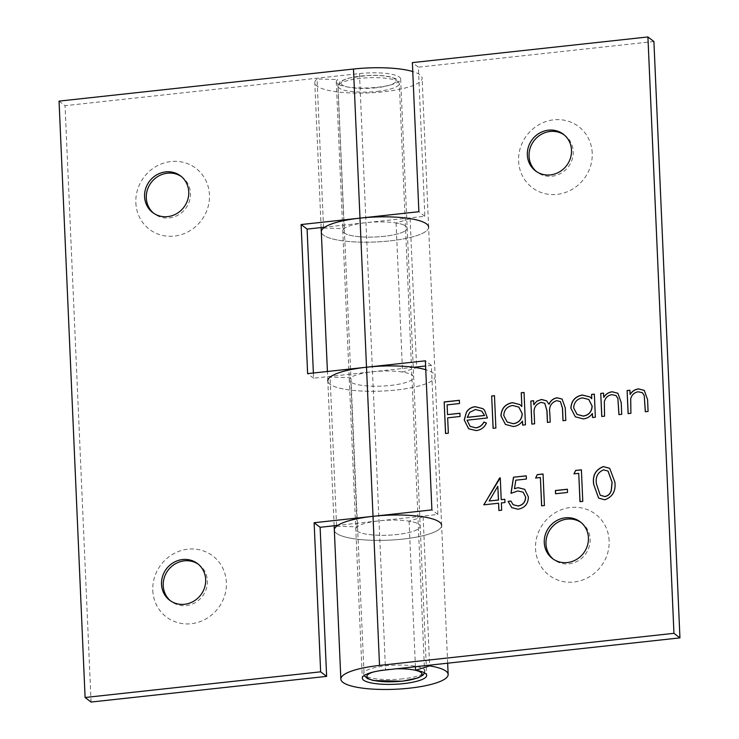 <?xml version="1.0" encoding="UTF-8"?>
<svg xmlns="http://www.w3.org/2000/svg" width="739" height="739" viewBox="0 0 739 739"><rect width="100%" height="100%" fill="white"/><g stroke="black" fill="none" stroke-linecap="round" stroke-linejoin="round"><path stroke-width="0.55" stroke-dasharray="3.69 2.77" d="M447.658 663.188L441.636 525.355A53.707 12.489 -2.5 0 1 388.529 540.172A53.707 12.489 -2.5 0 1 334.333 530.039A53.707 12.489 177.5 0 0 388.529 540.172A53.707 12.489 177.5 0 0 441.636 525.355A53.707 12.489 177.5 0 0 423.133 516.801L429.608 665.155M441.636 525.355L435.132 376.262A53.707 12.489 -2.5 0 1 382.026 391.079A53.707 12.489 -2.5 0 1 327.82 380.945A53.707 12.489 177.5 0 0 382.026 391.079A53.707 12.489 177.5 0 0 435.132 376.262A53.707 12.489 177.5 0 0 425.784 369.731A53.707 12.489 -2.5 0 1 435.132 376.262L428.62 227.169A53.707 12.489 -2.5 0 1 375.514 241.986A53.707 12.489 -2.5 0 1 321.317 231.852A53.707 12.489 177.5 0 0 375.514 241.986A53.707 12.489 177.5 0 0 428.62 227.169A53.707 12.489 177.5 0 0 410.108 218.615L396.058 222.975A32.22 7.492 -2.5 0 1 407.161 228.111A32.22 7.492 -2.5 0 1 375.292 236.997A32.22 7.492 -2.5 0 1 342.776 230.919A32.22 7.492 -2.5 0 1 365.981 222.679L424.87 216.268L418.357 67.175L412.371 62.621M396.058 222.975L402.561 372.068L416.62 367.708M413.711 367.283L372.493 371.772A32.22 7.492 177.5 0 0 349.288 380.012A32.22 7.492 177.5 0 0 381.804 386.091A32.22 7.492 177.5 0 0 413.664 377.204A32.22 7.492 177.5 0 0 402.561 372.068M410.108 218.615L416.593 366.969M609.139 540.736A38.363 35.934 -52.8 0 0 552.523 514.464A38.363 35.934 -52.8 0 0 555.34 579.025A38.363 35.934 -52.8 0 0 609.139 540.736M592.216 153.084A38.363 35.934 -52.8 0 0 535.599 126.822A38.363 35.934 -52.8 0 0 538.417 191.383A38.363 35.934 -52.8 0 0 592.216 153.084M423.133 516.801L409.073 521.161A32.22 7.492 -2.5 0 1 420.177 526.297A32.22 7.492 -2.5 0 1 388.317 535.184A32.22 7.492 -2.5 0 1 355.792 529.106A32.22 7.492 -2.5 0 1 379.005 520.866L437.885 514.455L431.382 365.362L425.618 365.99M653.904 41.504L418.357 67.175M409.073 521.161L415.429 666.707M424.87 216.268L418.884 211.714M437.885 514.455L431.899 509.901M431.382 365.362L425.387 360.808M564.19 134.895A23.02 21.56 127.2 0 1 565.067 135.523A23.02 21.56 127.2 0 1 573.215 151.44A23.02 21.56 127.2 0 1 561.077 173.259A23.02 21.56 127.2 0 1 537.198 172.169A23.02 21.56 127.2 0 1 536.366 171.494M581.113 522.538A23.02 21.56 127.2 0 1 581.99 523.166A23.02 21.56 127.2 0 1 590.138 539.082A23.02 21.56 127.2 0 1 578 560.901A23.02 21.56 127.2 0 1 554.13 559.811A23.02 21.56 127.2 0 1 553.289 559.137M459.917 413.323L460.138 416.547L447.76 417.895L448.425 433.276L445.543 433.507M459.436 400.362L459.492 403.531M459.575 403.605L447.104 404.889M447.187 404.954L447.612 414.662M486.521 423.133C484.433 427.585 481.015 430.098 476.276 430.643L476.193 430.578M476.276 430.643L468.702 428.823M482.955 408.685L484.59 410.237M484.673 410.302L487.417 417.969M487.5 418.034L467.039 420.195M467.122 420.26L470.143 426.348M481.819 411.17L475.574 409.582L469.801 412.38L467.297 417.396M494.474 395.734L495.971 428.093L493.089 428.334M524.117 392.501L525.447 424.805M525.531 424.87L522.649 425.11M522.556 421.184C520.265 424.371 517.226 426.181 513.448 426.588L513.365 426.523M513.448 426.588L505.439 424.445M519.951 404.658L521.919 406.579M518.898 407.134L512.654 405.535C507.139 406.607 504.201 409.969 503.85 415.614L507.166 422.043M544.8 403.318L541.179 402.432C535.738 404.251 533.438 408.168 534.297 414.163L534.722 423.872L531.84 424.103M533.715 400.806L533.891 404.815M546.657 400.834L549.04 404.325M562.148 399.097L565.335 407.983L565.797 420.408M565.88 420.473L562.998 420.713M560.467 401.61L556.698 400.667M556.781 400.732C551.128 402.727 548.837 406.884 549.908 413.203L550.213 422.108M550.296 422.172L547.414 422.412M594.433 394.192L595.357 417.184M595.44 417.249L592.558 417.489M592.466 413.563C590.175 416.759 587.135 418.56 583.357 418.976L583.274 418.911M583.357 418.976L575.348 416.833M589.925 396.917L591.819 398.764M588.807 399.522L582.563 397.924C577.048 398.986 574.111 402.349 573.76 407.993L577.076 414.431M616.077 395.614L611.901 394.728C607.994 395.43 605.5 397.748 604.428 401.674L604.631 416.251L601.749 416.491M603.624 393.185L603.8 397.351M617.933 393.277L621.296 402.598L621.721 414.311M621.804 414.376L618.922 414.616M642.44 392.732L638.274 391.855C634.367 392.557 631.873 394.875 630.792 398.801L630.995 413.378L628.113 413.618M629.988 390.312L630.173 394.469M644.297 390.404L647.66 399.725L648.085 411.438M648.177 411.503L645.295 411.743M498.649 503.287L483.777 504.839M500.349 477.902L501.301 499.749M504.903 499.352L504.959 502.529M505.042 502.594L501.356 502.917M501.448 502.982L501.679 510.206M501.763 510.27L498.88 510.51M497.91 486.345L489.218 501.06M526.353 475.879L526.408 479.048M526.491 479.112L515.813 480.202M515.896 480.267L514.575 488.756M524.764 489.366L528.394 496.931M528.477 496.996C528.293 503.943 524.829 508.044 518.094 509.3L518.011 509.236M518.094 509.3L511.785 507.675M511 501.134L513.115 504.691M523.212 492.22L517.771 490.964M517.854 491.029L510.972 493.338M540.477 477.588L535.599 478.05M543.128 474.05L544.421 505.541M544.504 505.605L541.622 505.846M567.395 489.292L567.617 492.525L555.552 493.763M578.831 473.413L573.944 473.865M581.482 469.875L582.775 501.365M582.859 501.43L579.976 501.67M609.721 468.332L614.931 482.096C616.104 491.001 612.76 496.913 604.899 499.841L604.816 499.776M604.899 499.841L598.655 498.132M608.086 471.131L603.68 469.893C597.759 472.452 595.385 477.182 596.549 484.082L600.262 495.232M323.534 227.307L317.059 78.953A53.707 12.489 177.5 0 0 314.805 82.759A53.707 12.489 177.5 0 0 369.001 92.892A53.707 12.489 177.5 0 0 422.108 78.075A53.707 12.489 177.5 0 0 412.759 71.544M336.587 526.233L357.149 526.824A32.22 7.492 177.5 0 0 355.792 529.106A32.22 7.492 177.5 0 0 388.317 535.184A32.22 7.492 177.5 0 0 420.177 526.297A32.22 7.492 177.5 0 0 379.005 520.866L337.788 525.364M357.149 526.824L350.637 377.731L330.074 377.139A53.707 12.489 177.5 0 0 327.82 380.945L327.414 371.486M313.382 373.01L313.613 378.192L372.493 371.772A32.22 7.492 -2.5 0 1 413.664 377.204A32.22 7.492 -2.5 0 1 381.804 386.091A32.22 7.492 -2.5 0 1 349.288 380.012A32.22 7.492 -2.5 0 1 350.637 377.731M336.559 525.494L330.074 377.139M59.055 101.123L65.05 105.677L359.477 73.586A32.22 7.492 -2.5 0 1 400.649 79.018A32.22 7.492 -2.5 0 1 368.789 87.904A32.22 7.492 -2.5 0 1 336.263 81.826A32.22 7.492 -2.5 0 1 337.621 79.544L317.059 78.953M91.082 702.05L65.05 105.677M135.847 202.819A38.363 35.934 -52.8 0 0 192.463 229.09A38.363 35.934 -52.8 0 0 189.646 164.529A38.363 35.934 -52.8 0 0 135.847 202.819M152.779 590.461A38.363 35.934 -52.8 0 0 209.386 616.732A38.363 35.934 -52.8 0 0 206.569 552.172A38.363 35.934 -52.8 0 0 152.779 590.461M323.571 228.046L344.125 228.637A32.22 7.492 177.5 0 0 342.776 230.919A32.22 7.492 177.5 0 0 375.292 236.997A32.22 7.492 177.5 0 0 407.161 228.111A32.22 7.492 177.5 0 0 365.981 222.679L324.763 227.178M344.125 228.637L337.621 79.544M313.613 378.192L307.618 373.638M198.357 564.254A23.02 21.56 127.2 0 1 199.234 564.882A23.02 21.56 127.2 0 1 207.382 580.799A23.02 21.56 127.2 0 1 195.244 602.618A23.02 21.56 127.2 0 1 171.374 601.528A23.02 21.56 127.2 0 1 170.533 600.853M181.434 176.612A23.02 21.56 127.2 0 1 182.311 177.24A23.02 21.56 127.2 0 1 190.459 193.156A23.02 21.56 127.2 0 1 178.321 214.975A23.02 21.56 127.2 0 1 154.442 213.876A23.02 21.56 127.2 0 1 153.61 213.211M359.477 73.586L385.518 669.968M377.204 91.396A30.687 7.131 177.5 0 0 399.309 83.553A30.687 7.131 177.5 0 0 368.345 77.761A30.687 7.131 177.5 0 0 337.991 86.232A30.687 7.131 177.5 0 0 377.204 91.396M402.857 678.827A30.687 7.131 -2.5 0 1 363.643 673.663A30.687 7.131 -2.5 0 1 393.989 665.192A30.687 7.131 -2.5 0 1 424.962 670.984A30.687 7.131 -2.5 0 1 402.857 678.827M376.225 87.765A27.62 6.42 -2.5 0 1 341.723 81.484A27.62 6.42 -2.5 0 1 387.624 76.486A27.62 6.42 -2.5 0 1 376.225 87.765M396.002 668.823A27.62 6.42 177.5 0 0 373.537 671.963M336.263 81.826L362.304 678.199M400.649 79.018L426.689 675.391M535.489 170.866L537.198 172.169M563.349 134.221L565.067 135.523M552.412 558.508L554.13 559.811M580.281 521.863L581.99 523.166M428.62 227.169L422.108 78.075M321.123 227.575L314.805 82.759M334.148 525.762L327.82 380.945M169.656 600.225L171.374 601.528M197.516 563.58L199.234 564.882M152.733 212.583L154.442 213.876M180.593 175.937L182.311 177.24M424.629 672.915L399.309 83.553L397.564 80.024L395.531 78.639L389.536 76.69C383.55 75.48 376.271 75.064 367.708 75.433L348.993 78.02C342.259 80.348 339.219 81.715 339.885 82.103L337.991 86.232L364.142 675.548"/><path stroke-width="1.11" d="M573.944 473.865L575.635 470.438L581.399 469.81L582.775 501.365L579.976 501.67L578.739 473.348L573.944 473.865M535.599 478.05L537.281 474.614L543.045 473.985L544.421 505.541L541.622 505.846L540.394 477.523L535.599 478.05M483.777 504.839L500.266 477.837L501.218 499.684L504.811 499.287L504.959 502.529L501.356 502.917L501.679 510.206L498.88 510.51L498.566 503.222L483.777 504.839M601.749 416.491L600.742 393.425L603.532 393.12L603.717 397.286C605.74 394.072 608.566 392.243 612.178 391.772L617.887 393.25L621.203 402.533L621.721 414.311L618.922 414.616L617.887 398.561L616.03 395.577L611.818 394.663C607.911 395.365 605.417 397.684 604.336 401.61L604.539 416.186L601.749 416.491M531.84 424.103L530.833 401.046L533.623 400.741L533.798 404.75L536.819 401.166L541.456 399.485L546.611 400.806L548.948 404.261C550.573 400.612 553.28 398.45 557.058 397.785L562.102 399.06L565.243 407.919L565.797 420.408L562.998 420.713L562.453 408.205L560.421 401.573L556.698 400.667C551.045 402.663 548.754 406.819 549.825 413.138L550.213 422.108L547.414 422.412L546.906 410.681L544.754 403.282L541.096 402.367C535.655 404.187 533.355 408.104 534.205 414.099L534.63 423.798L531.84 424.103M493.089 428.334L491.675 395.965L494.465 395.661L495.878 428.029L493.089 428.334M445.543 433.507L444.167 401.951L459.353 400.298L459.492 403.531L447.104 404.889L447.529 414.597L459.917 413.249L460.055 416.482L447.668 417.831L448.342 433.202L445.543 433.507M544.264 542.592A23.02 21.56 127.2 0 1 556.402 520.773A23.02 21.56 127.2 0 1 580.281 521.863A23.02 21.56 127.2 0 1 583.505 553.234A23.02 21.56 127.2 0 1 552.412 558.508A23.02 21.56 127.2 0 1 544.264 542.592M527.341 154.95A23.02 21.56 127.2 0 1 539.479 133.131A23.02 21.56 127.2 0 1 563.349 134.221A23.02 21.56 127.2 0 1 566.582 165.591A23.02 21.56 127.2 0 1 535.489 170.866A23.02 21.56 127.2 0 1 527.341 154.95M336.559 525.494L336.587 526.233A53.707 12.489 -2.5 0 0 334.333 530.039A53.707 12.489 177.5 0 1 373.019 516.321L431.899 509.901L425.387 360.808L366.507 367.228A53.707 12.489 -2.5 0 0 327.82 380.945M379.523 665.414L673.95 633.323L679.945 637.877L385.518 669.968A32.22 7.492 177.5 0 0 362.304 678.199A32.22 7.492 177.5 0 0 394.82 684.277A32.22 7.492 177.5 0 0 426.689 675.391A32.22 7.492 177.5 0 0 415.586 670.255L429.645 665.894A53.707 12.489 -2.5 0 1 448.148 674.448A53.707 12.489 -2.5 0 1 395.042 689.265A53.707 12.489 -2.5 0 1 340.845 679.132A53.707 12.489 -2.5 0 1 379.523 665.414L373.019 516.321A53.707 12.489 -2.5 0 1 441.636 525.355M323.534 227.307L323.571 228.046A53.707 12.489 -2.5 0 0 321.317 231.852A53.707 12.489 177.5 0 1 359.995 218.134L418.884 211.714L412.371 62.621L647.918 36.95L673.95 633.323M475.722 427.779C479.389 427.327 482.114 425.396 483.888 422.015L486.438 423.068C484.35 427.521 480.932 430.024 476.193 430.578L468.665 428.796L464.221 419.955L466.503 411.965C468.665 408.843 471.565 407.087 475.223 406.699L482.909 408.658L484.59 410.237L487.417 417.969L467.039 420.195L470.096 426.311L475.805 427.853C479.482 427.391 482.197 425.47 483.98 422.08L483.888 422.015M521.235 392.742L524.034 392.437L525.447 424.805L522.649 425.11L522.473 421.119C520.173 424.306 517.143 426.107 513.365 426.523L505.402 424.417L500.968 415.826C501.393 408.464 505.208 404.067 512.413 402.644L519.868 404.593L521.836 406.515L521.235 392.742L524.034 392.511M591.551 394.432L594.35 394.127L595.357 417.184L592.558 417.489L592.382 413.498C590.091 416.694 587.052 418.496 583.274 418.911L575.311 416.796L570.877 408.205C571.302 400.843 575.118 396.446 582.323 395.023L589.879 396.889L591.736 398.7L591.551 394.432L594.35 394.201M628.113 413.618L627.106 390.552L629.905 390.247L630.081 394.404C632.104 391.199 634.93 389.37 638.551 388.899L644.26 390.377L647.576 399.66L648.085 411.438L645.295 411.743L644.26 395.688L642.394 392.705L638.182 391.781C634.274 392.492 631.79 394.802 630.709 398.737L630.912 413.313L628.113 413.618M513.485 477.209L526.27 475.814L526.408 479.048L515.813 480.202L514.492 488.691L518.131 487.675L524.727 489.338L528.394 496.931C528.209 503.878 524.745 507.979 518.011 509.236L511.739 507.638L508.118 501.365L510.908 501.06L513.078 504.663L518.03 505.984C522.861 505.014 525.383 502.058 525.595 497.116L523.175 492.183L517.771 490.964L510.972 493.338L513.485 477.209L526.27 475.888M555.552 493.763L555.405 490.52L567.395 489.218L567.534 492.451L555.552 493.763M604.816 499.776L598.608 498.095L593.666 484.331C592.355 475.473 595.588 469.561 603.366 466.595L609.684 468.295L614.848 482.031C616.012 490.936 612.668 496.848 604.816 499.776M429.608 665.155L429.645 665.894M416.593 366.969L416.62 367.708A53.707 12.489 -2.5 0 1 425.784 369.731A53.707 12.489 177.5 0 0 366.507 367.228L307.618 373.638L301.115 224.545L359.995 218.134A53.707 12.489 -2.5 0 1 428.62 227.169M647.918 36.95L653.904 41.504L679.945 637.877M425.618 365.99L413.711 367.283M415.429 666.707L415.586 670.255M536.366 171.494A23.02 21.56 127.2 0 1 529.05 156.252A23.02 21.56 127.2 0 1 540.699 134.72A23.02 21.56 127.2 0 1 564.19 134.895M553.289 559.137A23.02 21.56 127.2 0 1 545.973 543.895A23.02 21.56 127.2 0 1 557.622 522.371A23.02 21.56 127.2 0 1 581.113 522.538M445.626 433.507L444.167 401.951M444.25 402.016L459.353 400.372M459.917 413.323L447.529 414.597M483.98 422.08L486.419 423.087M468.702 428.823L464.221 419.955M464.304 420.02L466.503 411.965M466.595 412.029C468.748 408.907 471.648 407.152 475.306 406.764L475.223 406.699M475.306 406.764L482.955 408.685M470.143 426.348L475.805 427.853M467.214 417.332L484.498 415.447L481.773 411.143L475.491 409.517L469.718 412.316L467.297 417.396L484.581 415.512L481.819 411.17M493.172 428.324L491.675 395.965M491.758 396.03L494.474 395.734M522.732 425.101L522.473 421.119M505.439 424.445L500.968 415.826M501.051 415.891C501.485 408.528 505.291 404.131 512.496 402.709L512.413 402.644M512.496 402.709L519.905 404.621M521.318 392.806L521.836 406.515M507.166 422.043L513.429 423.752C519.018 422.717 521.956 419.364 522.233 413.692L518.898 407.134M522.15 413.628L518.852 407.106L512.57 405.471C507.046 406.542 504.118 409.905 503.767 415.549L507.13 422.015L513.337 423.687C518.935 422.643 521.863 419.299 522.15 413.628L522.233 413.692M531.914 424.103L530.833 401.046M530.916 401.111L533.632 400.815M536.819 401.166L533.798 404.75M536.902 401.231L541.456 399.485M541.548 399.55L546.657 400.834M557.058 397.785L557.141 397.85C553.363 398.515 550.666 400.677 549.04 404.325L548.948 404.261M557.141 397.85L562.148 399.097M563.081 420.703L562.536 408.27L560.467 401.61M547.497 422.403L546.989 410.745L544.8 403.318M592.641 417.48L592.382 413.498M575.348 416.833L570.877 408.205M570.961 408.27C571.395 400.907 575.21 396.52 582.406 395.097L582.323 395.023M582.406 395.097L589.925 396.917M591.634 394.497L591.736 398.7M577.076 414.431L583.339 416.131C588.928 415.096 591.865 411.743 592.142 406.071L588.807 399.522M592.059 406.007L588.761 399.485L582.48 397.859C576.965 398.921 574.027 402.284 573.676 407.928L577.039 414.394L583.256 416.066C588.844 415.032 591.773 411.678 592.059 406.007L592.142 406.071M601.832 416.482L600.742 393.425M600.825 393.49L603.541 393.194M612.178 391.772L612.271 391.836C608.65 392.307 605.823 394.136 603.8 397.351L603.717 397.286M612.271 391.836L617.933 393.277M619.005 414.607L617.887 398.561M617.98 398.626L616.077 395.614M628.196 413.609L627.106 390.552M627.189 390.617L629.905 390.321M638.551 388.899L638.635 388.963C635.013 389.435 632.196 391.264 630.173 394.469L630.081 394.404M638.635 388.963L644.297 390.404M645.378 411.734L644.26 395.688M644.343 395.753L642.44 392.732M483.916 504.82L499.693 477.893M499.786 477.957L500.266 477.911M504.82 499.361L501.218 499.684M498.964 510.501L498.566 503.222M489.135 500.996L498.511 500.054L497.827 486.28L489.135 500.996L498.419 499.989L497.827 486.28M518.131 487.675L514.492 488.691M518.224 487.74L524.764 489.366M511.785 507.675L508.118 501.365M508.201 501.439L510.935 501.134M513.115 504.691L518.03 505.984M518.113 506.049C522.944 505.079 525.466 502.123 525.678 497.181L525.595 497.116M525.678 497.181L523.212 492.22M511.083 493.282L513.568 477.274M535.72 478.031L537.281 474.614M537.373 474.678L543.045 474.059M541.705 505.836L540.394 477.523M555.636 493.754L555.405 490.52M555.497 490.594L567.395 489.292M574.074 473.856L575.635 470.438M575.718 470.503L581.399 469.884M580.06 501.661L578.739 473.348M598.655 498.132L593.666 484.331M593.759 484.396C592.447 475.537 595.671 469.625 603.449 466.66L603.366 466.595M603.449 466.66L609.721 468.332M600.262 495.232L604.853 496.59C608.206 495.915 610.349 493.864 611.301 490.447L612.132 482.382L608.086 471.131M603.597 469.828C597.675 472.387 595.292 477.117 596.465 484.017L600.225 495.204L604.761 496.525C608.114 495.851 610.266 493.8 611.218 490.382L612.049 482.318L608.04 471.094L603.597 469.828M412.759 71.544A53.707 12.489 177.5 0 0 353.482 69.032L59.055 101.123L85.096 697.496L91.082 702.05L326.629 676.379L320.643 671.825L85.096 697.496M188.75 191.854A23.02 21.56 127.2 0 1 176.612 213.673A23.02 21.56 127.2 0 1 152.733 212.583A23.02 21.56 127.2 0 1 149.5 181.212A23.02 21.56 127.2 0 1 180.593 175.937A23.02 21.56 127.2 0 1 188.75 191.854M205.673 579.496A23.02 21.56 127.2 0 1 193.535 601.315A23.02 21.56 127.2 0 1 169.656 600.225A23.02 21.56 127.2 0 1 166.432 568.854A23.02 21.56 127.2 0 1 197.516 563.58A23.02 21.56 127.2 0 1 205.673 579.496M353.482 69.032L373.019 516.321L314.13 522.732L320.643 671.825M324.763 227.178L307.101 229.099L313.382 373.01M337.788 525.364L320.116 527.286L326.629 676.379M320.116 527.286L314.13 522.732M307.101 229.099L301.115 224.545M170.533 600.853A23.02 21.56 127.2 0 1 163.217 585.611A23.02 21.56 127.2 0 1 174.866 564.079A23.02 21.56 127.2 0 1 198.357 564.254M153.61 213.211A23.02 21.56 127.2 0 1 146.294 197.969A23.02 21.56 127.2 0 1 157.943 176.436A23.02 21.56 127.2 0 1 181.434 176.612M373.537 671.963A27.62 6.42 177.5 0 0 371.209 679.732A27.62 6.42 177.5 0 0 402.127 681.155A27.62 6.42 177.5 0 0 421.849 673.451A27.62 6.42 177.5 0 0 396.002 668.823M334.148 525.762L340.845 679.132M447.658 663.188L448.148 674.448M321.123 227.575L327.414 371.486M364.142 675.548L367.431 678.578L373.417 680.527L402.33 681.229L418.154 677.885L423.068 675.104L424.629 672.915"/></g></svg>
